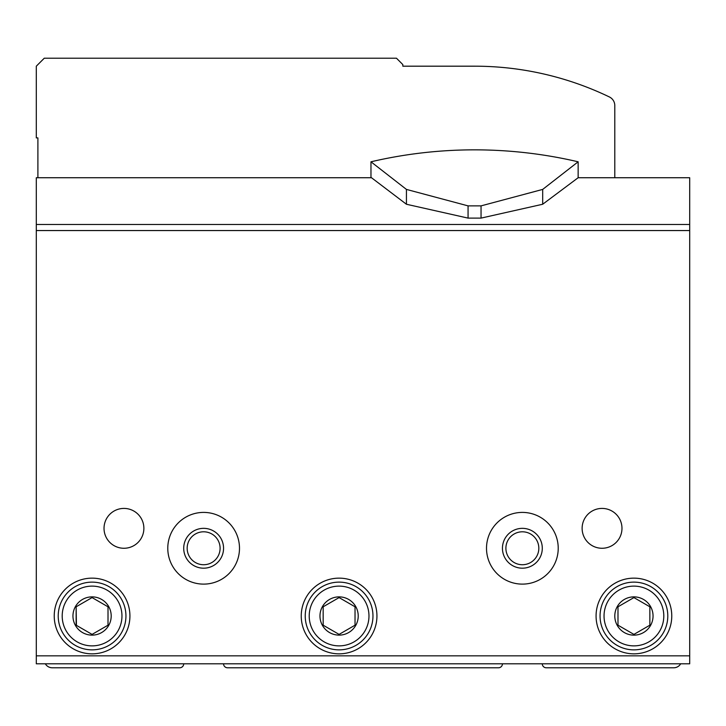<?xml version="1.0" encoding="UTF-8"?>
<svg xmlns="http://www.w3.org/2000/svg" width="726" height="726" viewBox="0 0 726 726"><rect width="100%" height="100%" fill="white"/><g stroke="black" fill="none" stroke-linecap="round" stroke-linejoin="round"><path stroke-width="1.09" d="M542.286 663.8A3.984 3.984 0 0 0 546.27 667.784L673.764 667.784A7.968 7.968 0 0 0 680.661 663.8M223.554 663.8A3.984 3.984 0 0 0 227.537 667.784L498.463 667.784A3.984 3.984 0 0 0 502.446 663.8M45.339 663.8A7.968 7.968 0 0 0 52.236 667.784L179.73 667.784A3.984 3.984 0 0 0 183.714 663.8M371.04 177.734L36.3 177.734L36.3 663.8L689.7 663.8L689.7 655.832L36.3 655.832M578.077 177.734L689.7 177.734L689.7 224.479L36.3 224.479M649.861 625.195L633.925 634.397L617.989 625.195L617.989 606.791L633.925 597.589L649.861 606.791L649.861 625.195L633.925 634.397L617.989 625.195L617.989 606.791L633.925 597.589L649.861 606.791L649.861 625.195M650.487 625.558A19.121 19.121 0 0 1 614.795 615.993A19.121 19.121 0 0 1 638.871 597.525A19.121 19.121 0 0 1 650.487 625.558M355.032 625.195L339.096 634.397L323.161 625.195L323.161 606.791L339.096 597.589L355.032 606.791L355.032 625.195L339.096 634.397L323.161 625.195L323.161 606.791L339.096 597.589L355.032 606.791L355.032 625.195M355.658 625.558A19.121 19.121 0 0 1 319.975 615.993A19.121 19.121 0 0 1 344.042 597.525A19.121 19.121 0 0 1 355.658 625.558M76.43 625.358L76.139 606.791L92.075 597.589L108.011 606.791L108.011 625.195L92.075 634.397L76.139 625.195L76.139 606.791L92.075 597.589L108.011 606.791L108.011 625.195L92.075 634.397M108.637 625.558A19.121 19.121 0 0 1 72.954 615.993A19.121 19.121 0 0 1 97.03 597.525A19.121 19.121 0 0 1 108.637 625.558M301.245 615.993A37.852 37.852 0 0 1 358.018 583.214A37.852 37.852 0 0 1 358.018 648.772A37.852 37.852 0 0 1 301.245 615.993M596.073 615.993A37.852 37.852 0 0 1 652.846 583.214A37.852 37.852 0 0 1 652.846 648.772A37.852 37.852 0 0 1 596.073 615.993M54.232 615.993A37.852 37.852 0 0 1 111.005 583.214A37.852 37.852 0 0 1 111.005 648.772A37.852 37.852 0 0 1 54.232 615.993M167.779 548.266A35.855 35.855 0 0 1 221.566 517.211A35.855 35.855 0 0 1 221.566 579.312A35.855 35.855 0 0 1 167.779 548.266M486.511 548.266A35.855 35.855 0 0 1 540.298 517.211A35.855 35.855 0 0 1 540.298 579.312A35.855 35.855 0 0 1 486.511 548.266M104.027 528.346A19.92 19.92 0 0 1 133.911 511.086A19.92 19.92 0 0 1 133.911 545.598A19.92 19.92 0 0 1 104.027 528.346M582.125 528.346A19.92 19.92 0 0 1 612.009 511.086A19.92 19.92 0 0 1 612.009 545.598A19.92 19.92 0 0 1 582.125 528.346M689.7 224.479L689.7 655.832M502.446 548.266A19.92 19.92 0 0 1 532.33 531.015A19.92 19.92 0 0 1 532.33 565.518A19.92 19.92 0 0 1 502.446 548.266M505.895 548.266A16.471 16.471 0 0 1 530.597 534A16.471 16.471 0 0 1 530.597 562.523A16.471 16.471 0 0 1 505.895 548.266M183.714 548.266A19.92 19.92 0 0 1 213.598 531.015A19.92 19.92 0 0 1 213.598 565.518A19.92 19.92 0 0 1 183.714 548.266M187.163 548.266A16.471 16.471 0 0 1 211.865 534A16.471 16.471 0 0 1 211.865 562.523A16.471 16.471 0 0 1 187.163 548.266M58.216 615.993A33.868 33.868 0 0 1 109.009 586.662A33.868 33.868 0 0 1 109.009 645.323A33.868 33.868 0 0 1 58.216 615.993M62.2 615.993A29.884 29.884 0 0 1 107.021 590.12A29.884 29.884 0 0 1 107.021 641.875A29.884 29.884 0 0 1 62.2 615.993M600.057 615.993A33.868 33.868 0 0 1 650.859 586.662A33.868 33.868 0 0 1 650.859 645.323A33.868 33.868 0 0 1 600.057 615.993M604.041 615.993A29.884 29.884 0 0 1 648.862 590.12A29.884 29.884 0 0 1 648.862 641.875A29.884 29.884 0 0 1 604.041 615.993M305.229 615.993A33.868 33.868 0 0 1 356.03 586.662A33.868 33.868 0 0 1 356.03 645.323A33.868 33.868 0 0 1 305.229 615.993M309.212 615.993A29.884 29.884 0 0 1 354.034 590.12A29.884 29.884 0 0 1 354.034 641.875A29.884 29.884 0 0 1 309.212 615.993M468.061 218.109L468.061 205.875L406.433 189.413L370.968 161.798L370.968 177.335L406.433 204.251L468.061 218.109L481.048 218.109L542.685 204.251L578.141 177.734M481.048 218.109L481.048 205.875L468.061 205.875M578.141 177.335L578.141 161.798L542.685 189.413L481.048 205.875M578.141 161.798A454.857 454.857 0 0 0 370.968 161.798A454.857 454.857 0 0 1 578.141 161.798M614.795 177.734L614.795 105.569A9.565 9.565 0 0 0 609.386 96.957A310.764 310.764 0 0 0 474.559 66.184L402.839 66.184L402.839 64.587L396.469 58.216L44.268 58.216L36.3 66.184L36.3 137.895L37.897 137.895L37.897 177.734M689.7 230.55L36.3 230.55M406.433 204.251L406.433 189.413M542.685 204.251L542.685 189.413"/></g></svg>
